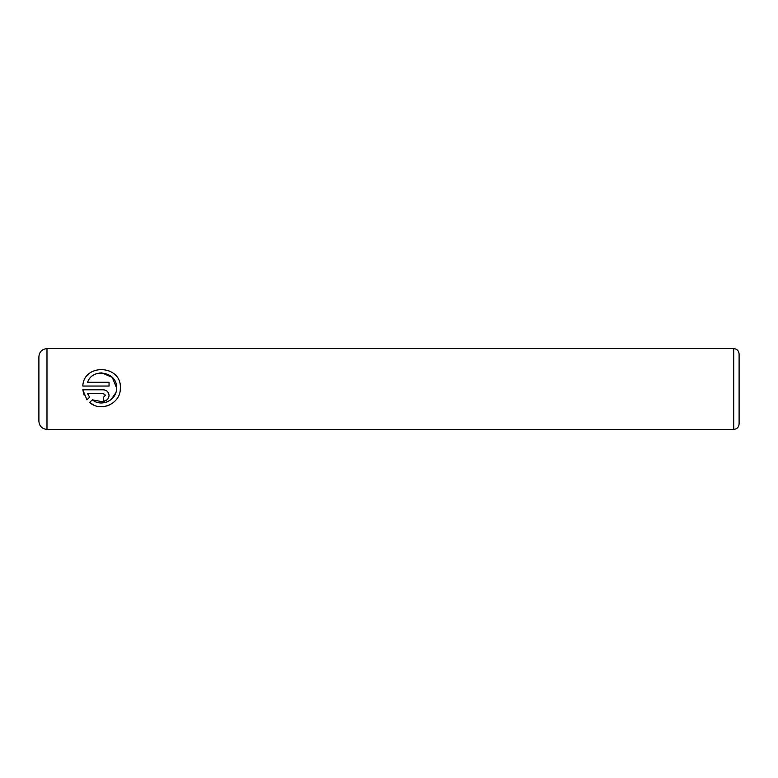 <?xml version="1.0" encoding="UTF-8"?>
<svg xmlns="http://www.w3.org/2000/svg" width="778" height="778" viewBox="0 0 778 778"><rect width="100%" height="100%" fill="white"/><g stroke="black" fill="none" stroke-linecap="round" stroke-linejoin="round"><path stroke-width="1.17" d="M109.173 405.124L106.742 406.009M104.058 406.583L101.587 406.748M93.963 405.163L89.616 402.498C100.595 412.35 120.24 403.84 120.318 389L120.347 387.93C121.582 364.785 83.859 363.005 82.799 386.044C83.82 363.025 121.582 364.775 120.347 387.93L120.318 389M116.544 389L116.583 387.93L116.544 389C116.282 400.612 101.091 407.312 92.3 399.824L105.779 402.372M105.798 402.362L107.704 401.662M111.118 399.542L115.786 392.773M105.293 395.457L103.416 397.334L103.416 401.098C106.868 400.748 108.745 398.861 109.056 395.457C108.735 392.044 106.858 390.157 103.416 389.807L82.799 389.807L86.961 399.834L89.635 397.159L87.574 393.571L103.416 393.571L105.293 395.457L104.738 394.115M107.422 391.48L108.628 393.298M108.638 393.308L109.056 395.457M739.1 353.99L739.1 424.01C738.779 427.278 736.99 429.077 733.712 429.398L733.712 348.602C736.99 348.923 738.779 350.722 739.1 353.99M38.9 389L38.9 356.684C39.377 351.773 42.07 349.079 46.981 348.602L46.981 429.398C42.07 428.921 39.377 426.227 38.9 421.316L38.9 389M82.799 386.044L109.056 386.044L109.056 382.28L87.574 382.28C92.582 367.226 117.566 371.884 116.583 387.93L112.265 377.379L101.811 372.876L99.156 373.061M92.3 399.824L89.616 402.498M84.15 395.166L82.799 389.807M106.576 400.135L105.594 400.66M104.534 400.991L103.416 401.098M87.574 393.571L89.635 397.159M733.712 348.602L46.981 348.602M733.712 429.398L46.981 429.398"/></g></svg>
